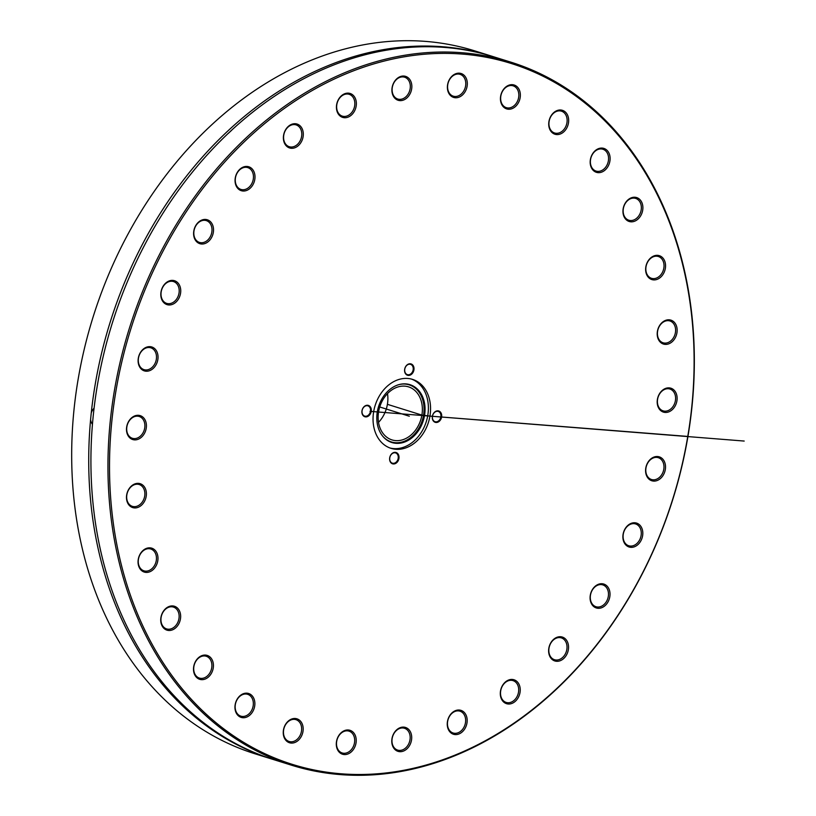 <?xml version="1.0" encoding="UTF-8"?>
<svg xmlns="http://www.w3.org/2000/svg" width="816" height="816" viewBox="0 0 816 816"><rect width="100%" height="100%" fill="white"/><g stroke="black" fill="none" stroke-linecap="round" stroke-linejoin="round"><path stroke-width="1.22" d="M394.873 452.778A5.375 4.162 -72.7 0 1 395.587 452.911A5.375 4.162 -72.7 0 1 398.086 458.837A5.375 4.162 -72.7 0 1 393.098 463.315A5.375 4.162 -72.7 0 1 392.384 463.182A5.375 4.162 -72.7 0 1 389.885 457.256A5.375 4.162 -72.7 0 1 394.873 452.778M393.332 463.957A5.926 4.58 107.3 0 0 398.8 455.563A5.926 4.58 107.3 0 0 390.813 454.93A5.926 4.58 107.3 0 0 393.332 463.957M687.745 436.57A367.139 283.999 -72.7 0 1 206.132 714.122A367.139 283.999 -72.7 0 1 311.539 90.913A367.139 283.999 -72.7 0 1 687.745 436.57M441.609 417.027A5.926 4.58 107.3 0 0 435.54 411.448A5.926 4.58 107.3 0 0 433.837 421.505A5.926 4.58 107.3 0 0 441.609 417.027M361.998 410.703A5.926 4.58 107.3 0 0 368.077 416.282A5.926 4.58 107.3 0 0 369.77 406.225A5.926 4.58 107.3 0 0 361.998 410.703M391.904 90.127A12.526 9.69 107.3 0 0 406.858 97.981A12.526 9.69 107.3 0 0 406.868 76.898A12.526 9.69 107.3 0 0 391.904 90.127M284.233 142.596A12.526 9.69 107.3 0 0 301.41 141.709A12.526 9.69 107.3 0 0 294.392 123.716A12.526 9.69 107.3 0 0 284.233 142.596M196.891 241.964A12.526 9.69 107.3 0 0 213.323 232.499A12.526 9.69 107.3 0 0 200.481 220.708A12.526 9.69 107.3 0 0 196.891 241.964M144.983 371.056A12.526 9.69 107.3 0 0 157.825 354.644A12.526 9.69 107.3 0 0 141.392 351.094A12.526 9.69 107.3 0 0 144.983 371.056M137.476 507.552A12.526 9.69 107.3 0 0 144.503 487.04A12.526 9.69 107.3 0 0 127.327 492.334A12.526 9.69 107.3 0 0 137.476 507.552M175.675 627.851A12.526 9.69 107.3 0 0 175.685 606.778A12.526 9.69 107.3 0 0 160.721 620.007A12.526 9.69 107.3 0 0 175.675 627.851M252.98 711.144A12.526 9.69 107.3 0 0 245.963 693.161A12.526 9.69 107.3 0 0 235.804 712.031A12.526 9.69 107.3 0 0 252.98 711.144M356.021 743.039A12.526 9.69 107.3 0 0 343.179 731.248A12.526 9.69 107.3 0 0 339.589 752.515A12.526 9.69 107.3 0 0 356.021 743.039M466.966 718.019A12.526 9.69 107.3 0 0 450.544 714.459A12.526 9.69 107.3 0 0 454.124 734.431A12.526 9.69 107.3 0 0 466.966 718.019M566.651 640.407A12.526 9.69 107.3 0 0 549.474 645.701A12.526 9.69 107.3 0 0 559.623 660.929A12.526 9.69 107.3 0 0 566.651 640.407M637.837 523.617A12.526 9.69 107.3 0 0 622.873 536.857A12.526 9.69 107.3 0 0 637.826 544.7A12.526 9.69 107.3 0 0 637.837 523.617M668.202 387.865A12.526 9.69 107.3 0 0 658.043 406.735A12.526 9.69 107.3 0 0 675.23 405.848A12.526 9.69 107.3 0 0 668.202 387.865M652.514 256.601A12.526 9.69 107.3 0 0 648.914 277.858A12.526 9.69 107.3 0 0 665.346 268.393A12.526 9.69 107.3 0 0 652.514 256.601M593.467 152.531A12.526 9.69 107.3 0 0 597.057 172.492A12.526 9.69 107.3 0 0 609.899 156.08A12.526 9.69 107.3 0 0 593.467 152.531M501.289 93.646A12.526 9.69 107.3 0 0 511.438 108.865A12.526 9.69 107.3 0 0 518.466 88.352A12.526 9.69 107.3 0 0 501.289 93.646M373.667 411.631A36.128 27.948 -72.7 0 1 412.57 379.389A36.128 27.948 -72.7 0 1 428.482 422.198A36.128 27.948 -72.7 0 1 391.037 448.351A36.128 27.948 -72.7 0 1 373.667 411.631M447.596 84.691A12.526 9.69 107.3 0 0 460.428 96.492A12.526 9.69 107.3 0 0 464.029 75.225A12.526 9.69 107.3 0 0 447.596 84.691M550.627 116.586A12.526 9.69 107.3 0 0 557.654 134.579A12.526 9.69 107.3 0 0 567.814 115.699A12.526 9.69 107.3 0 0 550.627 116.586M627.932 199.889A12.526 9.69 107.3 0 0 627.922 220.963A12.526 9.69 107.3 0 0 642.896 207.733A12.526 9.69 107.3 0 0 627.932 199.889M666.131 320.178A12.526 9.69 107.3 0 0 659.104 340.7A12.526 9.69 107.3 0 0 676.291 335.407A12.526 9.69 107.3 0 0 666.131 320.178M658.634 456.674A12.526 9.69 107.3 0 0 645.793 473.086A12.526 9.69 107.3 0 0 662.225 476.646A12.526 9.69 107.3 0 0 658.634 456.674M606.727 585.766A12.526 9.69 107.3 0 0 590.294 595.241A12.526 9.69 107.3 0 0 603.126 607.033A12.526 9.69 107.3 0 0 606.727 585.766M519.384 685.144A12.526 9.69 107.3 0 0 502.197 686.032A12.526 9.69 107.3 0 0 509.225 704.014A12.526 9.69 107.3 0 0 519.384 685.144M411.713 737.603A12.526 9.69 107.3 0 0 396.749 729.759A12.526 9.69 107.3 0 0 396.749 750.832A12.526 9.69 107.3 0 0 411.713 737.603M302.328 734.094A12.526 9.69 107.3 0 0 292.179 718.865A12.526 9.69 107.3 0 0 285.141 739.388A12.526 9.69 107.3 0 0 302.328 734.094M210.14 675.209A12.526 9.69 107.3 0 0 206.55 655.238A12.526 9.69 107.3 0 0 193.708 671.65A12.526 9.69 107.3 0 0 210.14 675.209M151.103 571.139A12.526 9.69 107.3 0 0 154.693 549.882A12.526 9.69 107.3 0 0 138.261 559.348A12.526 9.69 107.3 0 0 151.103 571.139M135.405 439.875A12.526 9.69 107.3 0 0 145.564 420.995A12.526 9.69 107.3 0 0 128.387 421.882A12.526 9.69 107.3 0 0 135.405 439.875M165.781 304.113A12.526 9.69 107.3 0 0 180.744 290.884A12.526 9.69 107.3 0 0 165.781 283.04A12.526 9.69 107.3 0 0 165.781 304.113M236.956 187.333A12.526 9.69 107.3 0 0 254.143 182.039A12.526 9.69 107.3 0 0 243.984 166.811A12.526 9.69 107.3 0 0 236.956 187.333M336.641 109.721A12.526 9.69 107.3 0 0 353.073 113.271A12.526 9.69 107.3 0 0 349.483 93.299A12.526 9.69 107.3 0 0 336.641 109.721M410.275 363.783A5.926 4.58 107.3 0 0 404.807 372.178A5.926 4.58 107.3 0 0 412.804 372.81A5.926 4.58 107.3 0 0 410.275 363.783M432.47 416.231A5.375 4.162 -72.7 0 1 438.263 411.427A5.375 4.162 -72.7 0 1 440.854 416.894A5.375 4.162 -72.7 0 1 435.061 421.699A5.375 4.162 -72.7 0 1 432.47 416.231M408.071 374.758A5.375 4.162 -72.7 0 1 407.357 374.615A5.375 4.162 -72.7 0 1 404.869 368.699A5.375 4.162 -72.7 0 1 409.856 364.211A5.375 4.162 -72.7 0 1 410.57 364.354A5.375 4.162 -72.7 0 1 413.059 370.27A5.375 4.162 -72.7 0 1 408.071 374.758M370.474 411.305A5.375 4.162 -72.7 0 1 364.681 416.109A5.375 4.162 -72.7 0 1 362.1 410.642A5.375 4.162 -72.7 0 1 367.894 405.838A5.375 4.162 -72.7 0 1 370.474 411.305M273.238 759.482A368.23 284.845 -72.7 0 1 272.136 759.145L255.102 753.831A368.23 284.845 -72.7 0 1 77.887 380.715L78.285 378.41A368.23 284.845 -72.7 0 1 474.657 50.847L491.691 56.161A368.23 284.845 -72.7 0 1 492.782 56.508M272.136 759.145A368.23 284.845 -72.7 0 1 95.115 384.887A368.23 284.845 -72.7 0 1 442.955 46.767A368.23 284.845 -72.7 0 1 491.691 56.161M687.939 436.438A368.23 284.845 107.3 0 0 510.918 62.169A368.23 284.845 107.3 0 0 114.352 390.884A368.23 284.845 107.3 0 0 291.363 765.153A368.23 284.845 107.3 0 0 687.939 436.438L429.94 416.099L421.903 415.099L387.406 404.328M291.363 765.153L274.329 759.829A368.23 284.845 -72.7 0 1 97.318 385.57A368.23 284.845 -72.7 0 1 445.148 47.461A368.23 284.845 -72.7 0 1 493.884 56.855L510.918 62.169M410.315 86.496A11.434 8.843 -72.7 0 1 397.81 99.042A11.434 8.843 -72.7 0 1 392.108 89.77A11.434 8.843 -72.7 0 1 404.624 77.214A11.434 8.843 -72.7 0 1 410.315 86.496M354.644 101.317A11.434 8.843 -72.7 0 1 351.584 112.679A11.434 8.843 -72.7 0 1 342.332 116.137A11.434 8.843 -72.7 0 1 336.835 109.14A11.434 8.843 -72.7 0 1 339.884 97.777A11.434 8.843 -72.7 0 1 349.146 94.309A11.434 8.843 -72.7 0 1 354.644 101.317M301.002 129.785A11.434 8.843 -72.7 0 1 299.227 142.331A11.434 8.843 -72.7 0 1 289.272 146.717A11.434 8.843 -72.7 0 1 284.366 141.811A11.434 8.843 -72.7 0 1 286.13 129.265A11.434 8.843 -72.7 0 1 296.086 124.889A11.434 8.843 -72.7 0 1 301.002 129.785M251.736 170.666A11.434 8.843 -72.7 0 1 251.542 184.069A11.434 8.843 -72.7 0 1 240.955 189.434A11.434 8.843 -72.7 0 1 236.997 186.374A11.434 8.843 -72.7 0 1 237.191 172.972A11.434 8.843 -72.7 0 1 247.778 167.606A11.434 8.843 -72.7 0 1 251.736 170.666M208.998 222.166A11.434 8.843 -72.7 0 1 210.62 236.008A11.434 8.843 -72.7 0 1 199.492 242.423A11.434 8.843 -72.7 0 1 196.809 240.863A11.434 8.843 -72.7 0 1 195.187 227.021A11.434 8.843 -72.7 0 1 206.315 220.606A11.434 8.843 -72.7 0 1 208.998 222.166M174.655 282.04A11.434 8.843 -72.7 0 1 178.286 295.861A11.434 8.843 -72.7 0 1 166.699 303.389A11.434 8.843 -72.7 0 1 165.546 302.909A11.434 8.843 -72.7 0 1 161.925 289.078A11.434 8.843 -72.7 0 1 173.512 281.561A11.434 8.843 -72.7 0 1 174.655 282.04M150.215 347.657A11.434 8.843 -72.7 0 1 150.807 347.81A11.434 8.843 -72.7 0 1 155.958 360.978A11.434 8.843 -72.7 0 1 144.585 369.791A11.434 8.843 -72.7 0 1 143.993 369.638A11.434 8.843 -72.7 0 1 138.842 356.47A11.434 8.843 -72.7 0 1 150.215 347.657M136.741 416.16A11.434 8.843 -72.7 0 1 139.199 416.466A11.434 8.843 -72.7 0 1 144.626 428.471A11.434 8.843 -72.7 0 1 134.834 438.6A11.434 8.843 -72.7 0 1 132.386 438.294A11.434 8.843 -72.7 0 1 126.959 426.289A11.434 8.843 -72.7 0 1 136.741 416.16M94.064 408.153A11.434 8.843 107.3 0 0 91.249 412.906M90.576 419.71A11.434 8.843 107.3 0 0 92.432 424.289M134.824 484.561A11.434 8.843 -72.7 0 1 139.179 484.52A11.434 8.843 -72.7 0 1 144.789 495.353A11.434 8.843 -72.7 0 1 136.721 506.308A11.434 8.843 -72.7 0 1 132.365 506.348A11.434 8.843 -72.7 0 1 126.755 495.516A11.434 8.843 -72.7 0 1 134.824 484.561M144.544 549.862A11.434 8.843 -72.7 0 1 150.766 549.005A11.434 8.843 -72.7 0 1 156.458 558.664A11.434 8.843 -72.7 0 1 150.164 569.976A11.434 8.843 -72.7 0 1 143.953 570.823A11.434 8.843 -72.7 0 1 138.261 561.163A11.434 8.843 -72.7 0 1 144.544 549.862M165.485 609.205A11.434 8.843 -72.7 0 1 173.441 607.094A11.434 8.843 -72.7 0 1 179.112 615.59A11.434 8.843 -72.7 0 1 174.583 626.8A11.434 8.843 -72.7 0 1 166.627 628.912A11.434 8.843 -72.7 0 1 160.956 620.415A11.434 8.843 -72.7 0 1 165.485 609.205M196.717 660.001A11.434 8.843 -72.7 0 1 206.213 656.248A11.434 8.843 -72.7 0 1 208.896 674.322A11.434 8.843 -72.7 0 1 199.4 678.076A11.434 8.843 -72.7 0 1 196.717 660.001M236.885 700.036A11.434 8.843 -72.7 0 1 247.656 694.324A11.434 8.843 -72.7 0 1 251.614 710.44A11.434 8.843 -72.7 0 1 240.842 716.152A11.434 8.843 -72.7 0 1 236.885 700.036M284.233 727.556A11.434 8.843 -72.7 0 1 295.963 719.661A11.434 8.843 -72.7 0 1 300.869 733.594A11.434 8.843 -72.7 0 1 289.15 741.489A11.434 8.843 -72.7 0 1 284.233 727.556M336.692 741.356A11.434 8.843 -72.7 0 1 349.003 731.146A11.434 8.843 -72.7 0 1 354.501 742.764A11.434 8.843 -72.7 0 1 342.19 752.974A11.434 8.843 -72.7 0 1 336.692 741.356M391.966 740.826A11.434 8.843 -72.7 0 1 404.481 728.28A11.434 8.843 -72.7 0 1 410.173 737.552A11.434 8.843 -72.7 0 1 397.667 750.108A11.434 8.843 -72.7 0 1 391.966 740.826M447.647 726.005A11.434 8.843 -72.7 0 1 450.697 714.643A11.434 8.843 -72.7 0 1 459.959 711.185A11.434 8.843 -72.7 0 1 465.457 718.182A11.434 8.843 -72.7 0 1 462.407 729.555A11.434 8.843 -72.7 0 1 453.145 733.013A11.434 8.843 -72.7 0 1 447.647 726.005M501.289 697.537A11.434 8.843 -72.7 0 1 503.054 684.991A11.434 8.843 -72.7 0 1 513.019 680.615A11.434 8.843 -72.7 0 1 517.925 685.511A11.434 8.843 -72.7 0 1 516.151 698.057A11.434 8.843 -72.7 0 1 506.195 702.433A11.434 8.843 -72.7 0 1 501.289 697.537M550.555 656.656A11.434 8.843 -72.7 0 1 550.749 643.263A11.434 8.843 -72.7 0 1 561.326 637.888A11.434 8.843 -72.7 0 1 565.284 640.948A11.434 8.843 -72.7 0 1 565.09 654.35A11.434 8.843 -72.7 0 1 554.513 659.716A11.434 8.843 -72.7 0 1 550.555 656.656M593.293 605.156A11.434 8.843 -72.7 0 1 591.661 591.314A11.434 8.843 -72.7 0 1 602.789 584.899A11.434 8.843 -72.7 0 1 605.482 586.459A11.434 8.843 -72.7 0 1 607.104 600.301A11.434 8.843 -72.7 0 1 595.976 606.716A11.434 8.843 -72.7 0 1 593.293 605.156M627.626 545.292A11.434 8.843 -72.7 0 1 624.005 531.461A11.434 8.843 -72.7 0 1 635.593 523.943A11.434 8.843 -72.7 0 1 636.735 524.413A11.434 8.843 -72.7 0 1 640.366 538.244A11.434 8.843 -72.7 0 1 628.779 545.761A11.434 8.843 -72.7 0 1 627.626 545.292M652.076 479.665A11.434 8.843 -72.7 0 1 651.474 479.512A11.434 8.843 -72.7 0 1 646.333 466.344A11.434 8.843 -72.7 0 1 657.706 457.531A11.434 8.843 -72.7 0 1 658.298 457.684A11.434 8.843 -72.7 0 1 663.439 470.852A11.434 8.843 -72.7 0 1 652.076 479.665M665.54 411.162A11.434 8.843 -72.7 0 1 663.092 410.856A11.434 8.843 -72.7 0 1 657.665 398.851A11.434 8.843 -72.7 0 1 667.447 388.732A11.434 8.843 -72.7 0 1 669.905 389.028A11.434 8.843 -72.7 0 1 675.332 401.044A11.434 8.843 -72.7 0 1 665.54 411.162M667.457 342.761A11.434 8.843 -72.7 0 1 663.102 342.802A11.434 8.843 -72.7 0 1 657.502 331.969A11.434 8.843 -72.7 0 1 665.56 321.014A11.434 8.843 -72.7 0 1 669.926 320.974A11.434 8.843 -72.7 0 1 675.526 331.806A11.434 8.843 -72.7 0 1 667.457 342.761M657.737 277.46A11.434 8.843 -72.7 0 1 651.525 278.317A11.434 8.843 -72.7 0 1 645.833 268.658A11.434 8.843 -72.7 0 1 652.117 257.356A11.434 8.843 -72.7 0 1 658.339 256.499A11.434 8.843 -72.7 0 1 664.03 266.159A11.434 8.843 -72.7 0 1 657.737 277.46M636.806 218.117A11.434 8.843 -72.7 0 1 628.85 220.228A11.434 8.843 -72.7 0 1 623.169 211.732A11.434 8.843 -72.7 0 1 627.708 200.522A11.434 8.843 -72.7 0 1 635.664 198.41A11.434 8.843 -72.7 0 1 641.335 206.907A11.434 8.843 -72.7 0 1 636.806 218.117M605.564 167.321A11.434 8.843 -72.7 0 1 596.068 171.074A11.434 8.843 -72.7 0 1 593.385 153A11.434 8.843 -72.7 0 1 602.891 149.246A11.434 8.843 -72.7 0 1 605.564 167.321M565.396 127.286A11.434 8.843 -72.7 0 1 554.625 132.998A11.434 8.843 -72.7 0 1 550.667 116.882A11.434 8.843 -72.7 0 1 561.449 111.17A11.434 8.843 -72.7 0 1 565.396 127.286M518.048 99.766A11.434 8.843 -72.7 0 1 506.328 107.661A11.434 8.843 -72.7 0 1 501.422 93.728A11.434 8.843 -72.7 0 1 513.142 85.833A11.434 8.843 -72.7 0 1 518.048 99.766M465.589 85.966A11.434 8.843 -72.7 0 1 453.278 96.176A11.434 8.843 -72.7 0 1 447.78 84.558A11.434 8.843 -72.7 0 1 460.091 74.348A11.434 8.843 -72.7 0 1 465.589 85.966M387.498 393.628A27.785 21.491 -72.7 0 1 378.522 422.372M378.614 411.662A27.785 21.491 -72.7 0 1 408.541 386.866A27.785 21.491 -72.7 0 1 420.77 419.791A27.785 21.491 -72.7 0 1 391.976 439.906A27.785 21.491 -72.7 0 1 378.614 411.662M398.759 384.673A29.896 23.123 -72.7 0 1 422.331 420.281A29.896 23.123 -72.7 0 1 382.684 436.142M377.329 411.723A30.304 23.44 -72.7 0 1 399.085 384.581A30.304 23.44 -72.7 0 1 423.31 420.587A30.304 23.44 -72.7 0 1 382.898 436.407A30.304 23.44 -72.7 0 1 377.329 411.723M411.488 379.083A36.128 27.948 -72.7 0 1 426.319 421.525A36.128 27.948 -72.7 0 1 389.966 447.984M744.192 441.058L369.995 411.346M409.326 416.221L379.736 406.98M100.837 551.769L99.542 545.884M228.398 133.294L231.713 130.203"/></g></svg>
